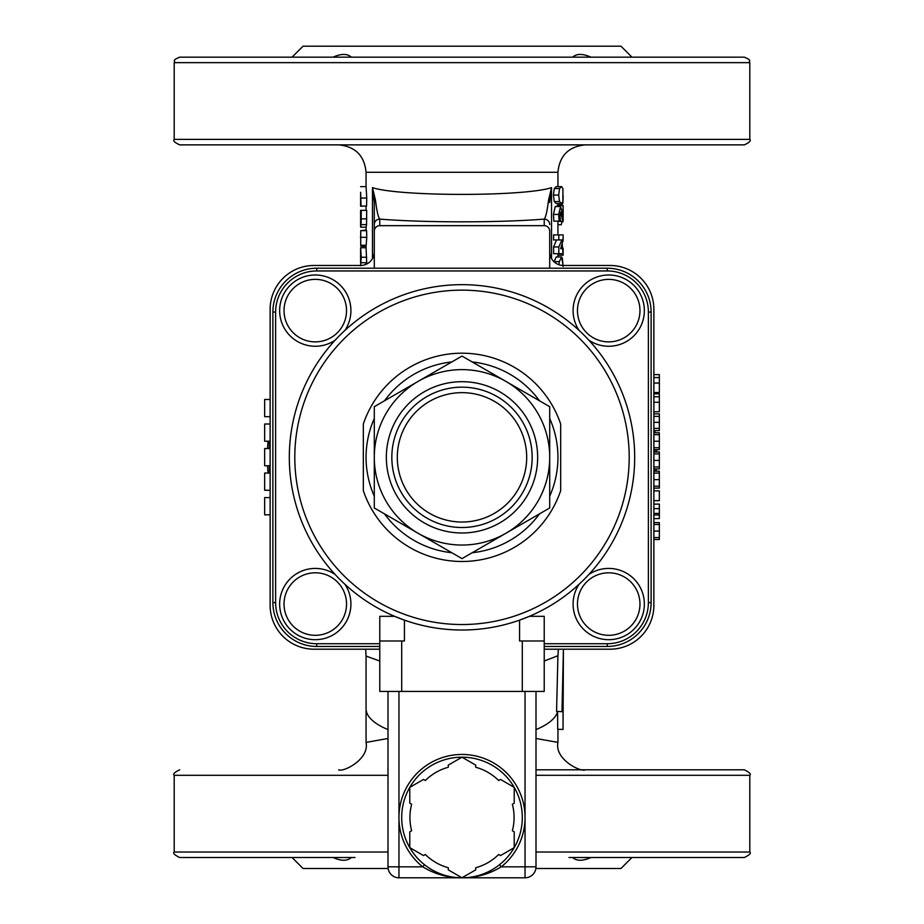 <?xml version="1.0" encoding="UTF-8"?>
<svg xmlns="http://www.w3.org/2000/svg" width="924" height="924" viewBox="0 0 924 924"><rect width="100%" height="100%" fill="white"/><g stroke="black" fill="none" stroke-linecap="round" stroke-linejoin="round"><path stroke-width="1.39" d="M174.197 139.397C172.811 140.725 174.636 142.55 179.683 144.872L744.317 144.872C749.364 142.55 751.189 140.725 749.803 139.397L174.197 139.397L174.197 62.647L749.803 62.647C747.863 60.522 753.337 61.019 744.317 57.161L179.683 57.161L292.065 57.161L303.026 46.2L620.974 46.2L631.935 57.161M333.033 57.161L351.339 57.161C347.343 53.534 341.245 53.534 333.033 57.161M355.012 57.161L568.988 57.161M387.999 852.032L174.197 852.032C172.649 853.141 174.486 854.966 179.683 857.518L355.012 857.518M568.988 857.518L744.317 857.518C749.514 854.966 751.351 853.141 749.803 852.032L536.001 852.032M499.538 864.691L501.247 866.839A63.04 63.04 0 0 0 462 754.458A63.04 63.04 0 0 0 422.753 866.839C435.019 874.231 448.094 877.892 462 877.8L448.29 869.888L448.29 867.74A52.079 52.079 0 0 1 425.34 854.492L423.481 855.566L409.782 847.654L409.782 831.819L411.642 830.757A52.079 52.079 0 0 1 411.642 804.25L409.782 803.175L409.782 787.352L423.481 779.44L425.34 780.514A52.079 52.079 0 0 1 448.29 767.255L448.29 765.107L462 757.195L475.71 765.107L475.71 767.255A52.079 52.079 0 0 1 498.66 780.514L500.519 779.44L514.218 787.352L514.218 803.175L512.358 804.25A52.079 52.079 0 0 1 512.358 830.757L514.218 831.819L514.218 847.654L500.519 855.566L498.66 854.492A52.079 52.079 0 0 1 475.71 867.74L475.71 869.888L461.873 877.8M398.96 691.418L398.96 866.839L422.753 866.839L424.463 864.691M461.827 877.8L462 877.8C475.895 877.904 488.969 874.243 501.247 866.839L525.04 866.839L525.04 877.8A10.961 10.961 0 0 0 536.001 866.839A10.961 10.961 0 0 1 525.04 877.8L462.081 877.8M398.96 877.8A10.961 10.961 0 0 1 387.999 866.839L398.96 866.839L398.96 877.8L462 877.8M401.697 817.497A60.303 60.303 0 0 1 492.146 765.28A60.303 60.303 0 0 1 492.146 869.727A60.303 60.303 0 0 1 401.697 817.497M387.999 691.418L387.999 866.839M536.001 691.418L536.001 866.839L525.04 866.839L525.04 691.418M529.417 616.32L519.565 620.143L529.417 616.32L544.224 616.32L544.224 691.418L379.776 691.418L379.776 640.979L404.435 640.979L404.435 620.143L394.583 616.32L379.776 616.32L379.776 640.979M394.583 616.32L404.435 620.143M519.565 620.143L519.565 640.979L544.224 640.979M363.328 490.69L363.328 424.001L363.328 490.69A104.158 104.158 0 0 0 560.672 490.69L560.672 424.001L560.672 490.69M462 284.661A172.684 172.684 0 0 1 634.684 457.345A172.684 172.684 0 0 1 462 630.018A172.684 172.684 0 0 1 289.316 457.345A172.684 172.684 0 0 1 462 284.661A172.684 172.684 0 0 0 289.316 457.345M451.801 552.725A95.934 95.934 0 0 1 384.488 513.871M374.289 496.2A95.934 95.934 0 0 1 374.289 418.48M384.488 400.808A95.934 95.934 0 0 1 451.801 361.954M472.199 361.954A95.934 95.934 0 0 1 539.512 400.808M549.711 418.48A95.934 95.934 0 0 1 549.711 496.2M539.512 513.871A95.934 95.934 0 0 1 472.199 552.725M560.672 424.001A104.158 104.158 0 0 0 363.328 424.001M344.906 330.422A35.632 35.632 0 0 0 325.629 276.53A35.632 35.632 0 0 0 279.649 310.626A35.632 35.632 0 0 0 335.089 340.24M379.776 643.728L316.736 643.728A41.118 41.118 0 0 1 275.618 602.61L275.618 312.069A41.118 41.118 0 0 1 316.736 270.951L607.264 270.951A41.118 41.118 0 0 1 648.382 312.069L648.382 602.61A41.118 41.118 0 0 1 607.264 643.728L544.224 643.728M588.911 340.24A35.632 35.632 0 0 0 642.815 320.974A35.632 35.632 0 0 0 608.72 274.994A35.632 35.632 0 0 0 579.094 330.422M579.094 584.257A35.632 35.632 0 0 0 598.371 638.149A35.632 35.632 0 0 0 644.351 604.053A35.632 35.632 0 0 0 588.911 574.439M335.089 574.439A35.632 35.632 0 0 0 281.185 593.705A35.632 35.632 0 0 0 315.28 639.685A35.632 35.632 0 0 0 344.906 584.257M544.224 646.465L607.264 646.465A43.855 43.855 0 0 0 651.12 602.61L651.12 312.069A43.855 43.855 0 0 0 607.264 268.214L316.736 268.214A43.855 43.855 0 0 0 272.88 312.069L272.88 602.61A43.855 43.855 0 0 0 316.736 646.465L379.776 646.465M557.934 205.036L561.63 205.036L562.912 203.095L563.166 195.819M559.574 188.531L561.619 186.625L562.912 188.542L562.912 201.605L561.619 203.523L559.54 201.594L558.662 195.068L559.574 188.531L554.296 188.531L556.236 186.625L561.619 186.625M558.939 264.726L559.332 261.619L561.63 256.964L563.109 265.477M563.143 266.505L562.335 258.154M563.132 215.269L563.143 209.76M557.934 224.74L561.261 224.74L562.058 221.668M653.869 392.55L659.343 392.55L659.343 374.601L653.869 374.601M653.869 430.63L659.343 430.63L659.343 413.86L653.869 413.86M653.869 468.895L659.343 468.895L659.343 451.986L653.869 451.986M653.869 539.524L659.343 539.524L659.343 522.626L653.869 522.626M653.869 488.103L659.343 488.103L659.343 471.205L653.869 471.205M653.869 449.676L659.343 449.676L659.343 432.779L653.869 432.779M653.869 411.757L659.343 411.757L659.343 393.82L653.869 393.82M361.088 224.613L360.672 227.212L360.591 225.329L360.672 227.212L366.158 227.212L366.539 224.613L361.088 224.613L361.249 210.349L366.689 210.349L366.539 224.613M361.249 262.728L366.689 262.728L366.089 247.748L360.603 247.748L361.249 257.242L360.603 265.696M572.661 57.161C576.657 53.534 582.755 53.534 590.967 57.161M536.001 775.294L749.803 775.294C751.258 774.093 749.433 772.268 744.317 769.808L536.001 769.808A27.408 17.163 -90 0 0 536.301 769.808L536.001 769.808M590.967 857.518C582.755 861.145 576.657 861.145 572.661 857.518M379.776 649.202L313.987 649.202A43.855 43.855 0 0 1 270.131 605.347L270.131 309.332A43.855 43.855 0 0 1 313.987 265.477L360.591 265.477A13.71 13.71 0 0 0 374.289 251.767L374.289 231.162A5.498 5.486 -90 0 1 379.776 225.664L544.224 225.664A5.498 5.486 -90 0 1 549.711 231.162L549.711 251.767A13.71 13.71 0 0 0 563.409 265.477L610.013 265.477A43.855 43.855 0 0 1 653.869 309.332L653.869 605.347A43.855 43.855 0 0 1 610.013 649.202L544.224 649.202M268.029 473.065L267.579 465.742A194.606 194.606 0 0 0 268.029 473.065A194.606 194.606 0 0 1 267.579 465.742M267.59 448.533L268.064 441.21A194.606 194.606 0 0 0 267.59 448.533A194.606 194.606 0 0 1 268.064 441.21M654.769 430.63L655.047 432.779A194.606 194.606 0 0 0 654.769 430.63A194.606 194.606 0 0 1 655.047 432.779M656.456 449.676L656.537 451.986A194.606 194.606 0 0 0 656.456 449.676A194.606 194.606 0 0 1 656.537 451.986M656.259 468.895L656.109 471.205A194.606 194.606 0 0 0 656.259 468.895A194.606 194.606 0 0 1 656.109 471.205M654.157 488.103L653.869 489.882A194.606 194.606 0 0 0 654.157 488.103A194.606 194.606 0 0 1 653.869 489.882M351.339 857.518C347.343 861.145 341.245 861.145 333.033 857.518M292.065 857.518L303.026 868.479L388.115 868.479M535.885 868.479L620.974 868.479L631.935 857.518M374.289 202.529A5.486 3.615 0 0 1 375.491 200.265L372.464 187.63L374.289 202.529L374.289 231.162M374.289 268.214L374.289 224.567A5.486 5.463 0 0 1 379.776 219.103C378.228 217.371 376.796 211.088 375.491 200.265M549.711 231.162L549.711 268.214M548.51 200.265A5.486 3.615 -0 0 1 549.711 202.529L551.536 187.63L548.51 200.265C547.204 211.099 545.772 217.371 544.224 219.103A5.486 5.463 0 0 1 549.711 224.567M551.536 258.605L551.536 187.63C524.924 196.65 399.076 196.65 372.464 187.63L372.464 258.605M387.999 738.472L366.066 742.399C369.577 759.597 342.792 772.499 338.658 769.808M585.342 769.808C581.392 772.522 554.377 759.644 557.934 742.399L536.001 738.472M562.785 221.668L560.741 212.07L559.921 215.535L560.441 221.136L559.101 221.136L558.673 214.437L560.556 206.514L562.716 214.842L563.132 205.555L563.132 221.668L557.288 221.136M559.101 221.136L553.857 221.136L553.453 214.437L555.232 206.514L560.556 206.514M557.276 206.514L557.276 205.555L562.716 205.555M554.042 261.769L556.236 256.964L561.63 256.964M558.812 253.696L558.812 246.939L561.931 239.94L558.812 239.94L558.812 234.904L563.132 234.904L563.132 240.205L560.672 248.66L563.132 248.66L563.132 253.696L553.58 253.696L553.58 246.939L556.525 239.94M558.812 239.94L553.58 239.94L553.58 234.904L558.812 234.904M561.619 203.523L556.236 203.523L554.273 201.594L553.441 195.068L554.296 188.531M361.134 230.642L366.585 230.642L366.747 237.341L366.181 245.264L360.707 245.264L360.741 230.642L360.707 245.264M360.591 186.636L366.066 186.602L366.747 198.071L366.539 206.098L360.683 206.098L360.637 192.677M366.077 206.098L360.591 206.191L360.591 196.616L360.591 206.191M366.066 742.399L366.066 656.075L379.776 661.03M544.224 661.03L557.923 655.728L556.571 711.365L561.977 711.688L563.039 708.835L563.039 729.44L557.692 729.29L557.576 711.434M270.131 467.717A13.71 1.883 0 0 0 269.288 467.059L269.404 473.065M270.131 446.973A13.71 1.883 -0 0 1 269.288 447.62L269.3 448.533M269.3 465.742L269.288 467.059A192.954 192.954 0 0 1 269.231 465.742M269.415 441.21L269.288 447.62A192.954 192.954 0 0 0 269.242 448.533M653.869 489.639L654.042 488.103M654.631 471.205L654.677 468.895M654.7 451.986L654.7 449.676M654.331 432.779L654.25 430.63M558.35 649.191L557.923 655.728M563.039 729.44L563.409 649.202L561.977 711.688M270.131 473.065L264.657 473.065L264.657 490.274L270.131 490.274M270.131 424.001L264.657 424.001L264.657 441.21L270.131 441.21M270.131 399.457L264.657 399.457L264.657 416.678L270.131 416.678M270.131 448.533L264.657 448.533L264.657 465.742L270.131 465.742M270.131 497.597L264.657 497.597L264.657 514.818L270.131 514.818M366.689 257.242L361.249 257.242M360.741 194.028L360.591 196.616M360.591 192.296L361.076 206.098M360.845 245.264L360.845 246.223L366.066 246.223M360.776 231.982L360.591 238.022M366.066 230.111L360.857 230.642M653.869 396.777L659.343 396.777M653.869 402.275L659.343 402.275M653.869 447.747L659.343 447.747M653.869 486.163L659.343 486.163M653.869 518.595L659.343 518.595L659.343 504.111L653.869 504.111M653.869 508.627L659.343 508.627M653.869 513.421L659.343 513.421M653.869 514.968L659.343 514.968M653.869 537.583L659.343 537.583M653.869 500.646L659.343 500.646L659.343 490.887L653.869 490.887M653.869 466.955L659.343 466.955M653.869 416.377L659.343 416.377M653.869 377.57L659.343 377.57M653.869 383.067L659.343 383.067M553.58 246.939L558.812 246.939M554.273 201.594L559.54 201.594M562.935 241.453L563.143 236.417M557.934 255.197L563.143 255.197L562.254 244.306M560.764 248.452L563.143 248.452M374.289 507.981L374.289 457.345A87.711 87.711 0 0 0 418.145 533.298L374.289 507.981M374.289 406.699L418.145 381.381A87.711 87.711 0 0 0 374.289 457.345L374.289 406.699M462 356.063L505.855 381.381A87.711 87.711 0 0 0 418.145 381.381L462 356.063M505.855 381.381L549.711 406.699L549.711 457.345A87.711 87.711 0 0 0 505.855 381.381M549.711 457.345L549.711 507.981L505.855 533.298A87.711 87.711 0 0 0 549.711 457.345M505.855 533.298L462 558.616L418.145 533.298A87.711 87.711 0 0 0 505.855 533.298M391.834 457.345A70.166 70.166 0 0 0 462 527.512A70.166 70.166 0 0 0 532.166 457.345A70.166 70.166 0 0 0 462 387.168A70.166 70.166 0 0 0 391.834 457.345A70.166 70.166 0 0 0 462 527.512A70.166 70.166 0 0 0 532.166 457.345A70.166 70.166 0 0 0 462 387.168A70.166 70.166 0 0 0 391.834 457.345A70.166 70.166 0 0 0 462 527.512A70.166 70.166 0 0 0 532.166 457.345A70.166 70.166 0 0 0 462 387.168M401.697 640.979L401.697 691.418M522.303 640.979L522.303 691.418M294.802 457.345A167.198 167.198 0 0 1 545.599 312.543A167.198 167.198 0 0 1 545.599 602.136A167.198 167.198 0 0 1 294.802 457.345M315.28 341.868A31.243 31.243 0 0 1 288.219 294.999A31.243 31.243 0 0 1 342.342 294.999A31.243 31.243 0 0 1 315.28 341.868M577.465 310.626A31.243 31.243 0 0 1 624.335 283.564A31.243 31.243 0 0 1 624.335 337.687A31.243 31.243 0 0 1 577.465 310.626M608.72 572.811A31.243 31.243 0 0 1 635.781 619.681A31.243 31.243 0 0 1 581.658 619.681A31.243 31.243 0 0 1 608.72 572.811M346.535 604.053A31.243 31.243 0 0 1 299.665 631.115A31.243 31.243 0 0 1 299.665 576.992A31.243 31.243 0 0 1 346.535 604.053M316.736 643.728L316.736 646.465M607.264 646.465L607.264 643.728M275.618 602.61L272.88 602.61M651.12 602.61L648.382 602.61M275.618 312.069L272.88 312.069M651.12 312.069L648.382 312.069M316.736 270.951L316.736 268.214M607.264 268.214L607.264 270.951M379.776 225.664L379.776 219.103C424.509 222.73 499.491 222.73 544.224 219.103L544.224 225.664M174.197 852.032L174.197 775.294L387.999 775.294M366.066 186.602L366.066 172.28L557.934 172.28C559.551 155.636 568.699 146.5 585.342 144.872M366.066 708.731A95.934 32.814 0 0 0 387.999 729.602M536.001 729.602A95.934 32.814 0 0 0 557.576 711.538M654.885 451.986A192.954 192.954 0 0 0 654.804 449.676M366.689 218.861L361.249 218.861M366.747 198.071L361.296 198.071M366.747 237.341L361.296 237.341M653.869 434.684L659.343 434.684M653.869 441.222L659.343 441.222M653.869 473.1L659.343 473.1M653.869 479.637L659.343 479.637M653.869 524.532L659.343 524.532M653.869 531.069L659.343 531.069M653.869 453.892L659.343 453.892M653.869 460.429L659.343 460.429M653.869 422.337L659.343 422.337M653.869 428.389L659.343 428.389M553.453 214.437L558.673 214.437M559.921 215.13L561.919 215.13M554.077 261.619L559.332 261.619M553.441 195.068L558.662 195.068M397.308 457.345A64.692 64.692 0 0 0 494.34 513.363A64.692 64.692 0 0 0 494.34 401.316A64.692 64.692 0 0 0 397.308 457.345M386.348 457.345A75.653 75.653 0 0 0 499.826 522.857A75.653 75.653 0 0 0 499.826 391.822A75.653 75.653 0 0 0 386.348 457.345M360.591 226.207L360.591 210.349M360.591 262.728L360.591 249.053M749.803 852.032L749.803 775.294M174.197 775.294C172.742 774.093 174.567 772.268 179.683 769.808M749.803 139.397L749.803 62.647M174.197 62.647C176.138 60.522 170.663 61.019 179.683 57.161M366.066 172.28C364.449 155.636 355.301 146.5 338.658 144.872M557.934 256.964L557.934 253.696M557.934 234.904L557.934 221.668M557.934 205.555L557.934 203.523M557.934 186.625L557.934 172.28M366.066 264.333L366.066 262.728M366.066 249.053L366.066 245.264M366.066 230.642L366.066 227.212M366.066 210.349L366.066 206.191M557.934 742.388L557.934 729.29M366.077 656.086L365.65 649.202"/></g></svg>

